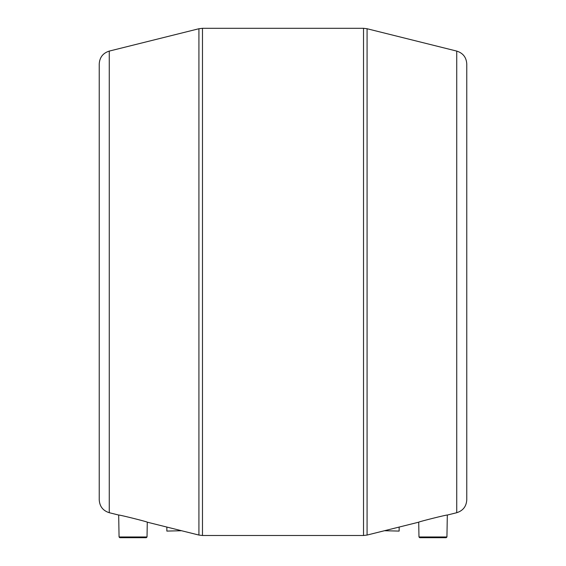 <?xml version="1.0" encoding="UTF-8"?>
<svg xmlns="http://www.w3.org/2000/svg" width="566" height="566" viewBox="0 0 566 566"><rect width="100%" height="100%" fill="white"/><g stroke="black" fill="none" stroke-linecap="round" stroke-linejoin="round"><path stroke-width="0.85" d="M456.734 512.711L456.734 51.089C463.009 53.077 466.356 57.357 466.766 63.923L466.766 499.87C466.356 506.443 463.009 510.716 456.734 512.711L447.317 515.053C447.883 514.43 418.019 521.894 418.72 522.185L367.079 535.061L363.521 535.493L202.479 535.493L198.921 535.061L198.921 28.739L202.479 28.3L202.479 535.493M147.026 536.978L146.29 537.7L119.801 537.7L119.065 536.978L147.026 536.978L147.28 522.185L198.921 535.061M109.266 512.711L109.266 51.089C102.991 53.077 99.644 57.357 99.234 63.923L99.234 499.87C99.644 506.443 102.991 510.716 109.266 512.711L118.683 515.053C118.11 514.43 147.967 521.894 147.28 522.185M456.734 51.089L367.079 28.739L363.521 28.3L202.479 28.3M119.065 536.978L118.683 515.053L119.065 536.978M419.71 537.7L446.199 537.7L446.935 536.978L418.974 536.978L418.72 522.185L418.974 536.978L419.71 537.7M166.857 527.066L166.857 531.085L181.559 530.731M399.143 527.066L399.143 531.085L384.441 530.731M367.079 28.739L367.079 535.061M363.521 28.3L363.521 535.493M109.266 51.089L198.921 28.739M446.935 536.978L447.317 515.053"/></g></svg>
